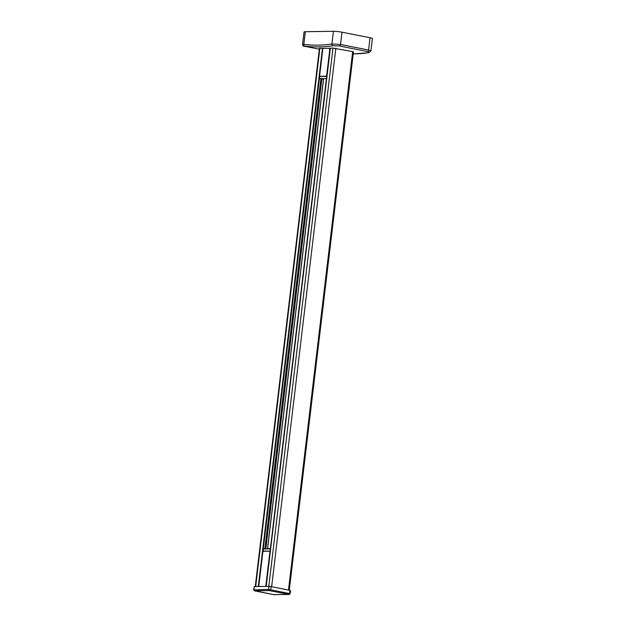 <?xml version="1.0" encoding="UTF-8"?>
<svg xmlns="http://www.w3.org/2000/svg" width="626" height="626" viewBox="0 0 626 626"><rect width="100%" height="100%" fill="white"/><g stroke="black" fill="none" stroke-linecap="round" stroke-linejoin="round"><path stroke-width="0.94" d="M319.714 76.309L326.968 76.192L330.293 48.21L266.128 586.413L270.315 551.209L262.92 551.303M265.283 548.759L263.303 548.767L319.346 78.798L320.935 78.641L264.892 548.611M321.514 78.719L265.471 548.697L321.514 78.719L320.935 78.641M322.82 79.166L321.498 78.876M323.611 78.626L326.412 78.696L270.377 548.666L267.599 548.579L323.642 78.602M268.695 548.712L267.599 548.579M319.589 48.241L320.019 48.531L319.589 48.241A277.78 167.173 -78.8 0 0 332.703 48.053L352.892 51.637L353.299 52.138L352.892 51.637M353.22 53.891A277.78 167.173 -78.8 0 0 368.291 52.733C369.825 52.42 369.583 52.028 367.564 51.559L339.511 45.995L333.024 45.745A1.534 1.197 -98.4 0 1 331.929 43.992C322.406 45.393 313.047 45.526 303.829 44.391L302.569 44.376C302.601 45.784 303.61 46.48 305.582 46.473A1.534 0.923 101.2 0 1 305.558 46.465L319.338 49.196L305.605 46.473A1.534 0.923 101.2 0 1 305.582 46.473M333.024 45.745A277.78 167.173 101.2 0 1 304.776 46.144L305.605 46.473M368.291 52.733A1.534 1.197 81.6 0 0 368.62 52.741L370.913 50.988L368.581 50.033A1.534 0.923 101.2 0 1 367.564 51.559M304.776 46.144A1.534 1.221 -83 0 1 303.829 44.391L305.339 31.699A6.143 0.626 -173.2 0 0 304.056 31.926L302.569 44.376M339.511 45.995A1.534 0.923 -78.8 0 0 340.528 44.477L331.929 43.992L333.439 31.3L305.339 31.699M370.913 50.988L372.4 38.538A6.143 0.626 -173.2 0 0 370.044 37.756L341.992 32.2A6.143 0.626 -173.2 0 0 333.439 31.3M274.251 594.692L254.586 590.795L269.274 590.584L288.844 594.395L274.251 594.692A1.025 0.814 90.1 0 0 274.36 594.7L274.36 594.7A1.025 0.814 90.1 0 0 274.47 594.692M289.838 593.628L268.593 589.418L254.187 589.88M254.586 590.795A1.025 0.814 90.1 0 1 253.921 589.629L254.289 586.585L268.961 586.374L268.593 589.418A1.025 0.806 -91.7 0 0 269.274 590.584M269.994 590.662A1.025 0.618 101.9 0 0 270.737 589.645L271.097 586.601L289.932 590.334L289.572 593.378A1.025 0.618 -79.5 0 1 288.844 594.395M288.93 594.481A1.025 0.806 -91.7 0 0 289.063 594.489L290.159 593.573L290.519 590.529L289.932 590.334M271.097 586.601L268.961 586.374M254.289 586.585L253.6 589.684L254.602 590.874A1.025 0.618 101.9 0 0 254.68 590.881M326.6 76.153L329.933 48.225M322.899 48.343L319.565 76.247M319.62 76.528L326.655 76.192M326.756 76.2L319.62 76.497L326.49 76.403L326.608 78.461L326.936 76.458M319.377 78.555L319.62 76.497L319.377 78.524L326.357 78.696M321.506 78.79L323.556 78.759M323.485 79.299L322.57 79.111M265.753 586.421L269.962 551.177M262.928 551.271L258.726 586.523M263.272 549.033L270.315 548.689M270.416 548.697L263.28 549.002L270.15 548.9L270.26 550.958L270.589 548.955M263.186 551.31L263.28 549.002L263.037 551.021L269.994 551.177M321.85 78.962L265.831 548.752M370.044 37.756L368.581 50.033L340.528 44.477L341.992 32.2M255.682 586.562L319.87 48.249M258.303 586.523L322.476 48.335M352.681 51.598L288.476 590.044M335.849 48.265L271.645 586.711M332.985 48.038L268.797 586.374M330.356 48.202L266.175 586.413M262.873 551.287L322.836 48.343M289.063 594.489L273.46 594.606A1.025 0.618 -79.5 0 0 273.531 594.614M319.518 76.262L322.844 48.343M263.256 548.783L319.299 78.813M323.572 78.61L267.529 548.579M368.62 52.741L353.22 53.914M255.267 586.57L319.456 48.233M289.275 590.201L353.471 51.778M273.46 594.606L254.602 590.874"/></g></svg>
